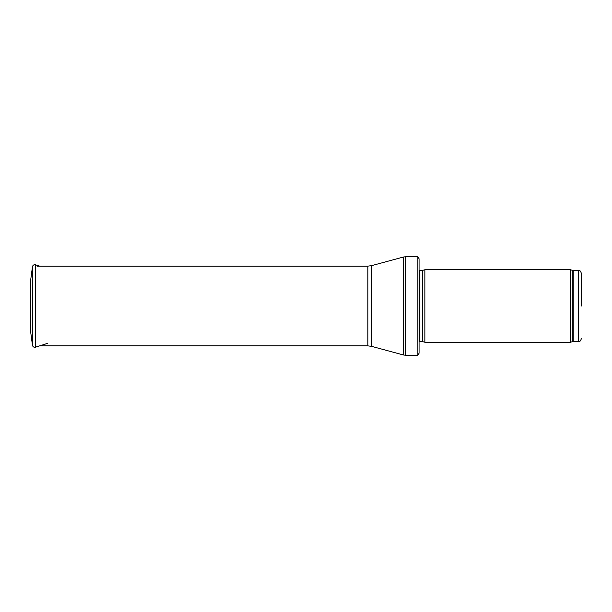 <?xml version="1.0" encoding="UTF-8"?>
<svg xmlns="http://www.w3.org/2000/svg" width="612" height="612" viewBox="0 0 612 612"><rect width="100%" height="100%" fill="white"/><g stroke="black" fill="none" stroke-linecap="round" stroke-linejoin="round"><path stroke-width="0.92" d="M581.4 306L581.4 273.388L581.4 306M570.713 306L570.713 342.238L424.858 342.238L424.858 269.762L570.713 269.762L570.713 306M419.059 306L419.059 353.254L417.866 355.281L417.866 256.719L419.059 258.746L419.059 345.137M30.745 279.508L30.745 332.492L32.474 345.306L32.474 266.694L30.745 279.508M30.745 292.505L30.745 319.495M581.4 273.388C579.916 269.295 579.388 271.108 578.501 270.489L578.501 341.511C579.388 340.892 579.916 342.705 581.4 338.612M578.501 270.489L573.214 270.489L573.214 341.511L578.501 341.511M573.214 270.489L572.22 270.313L572.22 341.687L573.214 341.511M422.303 341.55L422.303 270.45L422.303 341.55L424.858 342.238M421.997 270.489L419.886 270.489L419.886 341.511L419.059 341.856M417.866 256.719L405.718 256.719L405.718 355.281L417.866 355.281M371.637 265.639L371.637 346.361L367.85 345.864L367.85 266.136L371.637 265.639L403.446 257.017L403.446 354.983L405.718 355.281M32.474 266.694C32.887 265.141 33.889 264.506 35.473 264.797L35.473 347.203C33.889 347.494 32.887 346.859 32.474 345.306M572.22 270.313L570.713 269.762M572.22 341.687L570.713 342.238M422.303 270.45L424.858 269.762M421.997 341.511L419.886 341.511M419.886 270.489L419.059 270.144M403.446 257.017L405.718 256.719M371.637 346.361L403.446 354.983M367.85 266.136L37.416 266.136M367.85 345.864L39.696 345.864M35.473 264.797L39.696 266.136M35.473 347.203L47.843 343.271"/></g></svg>
